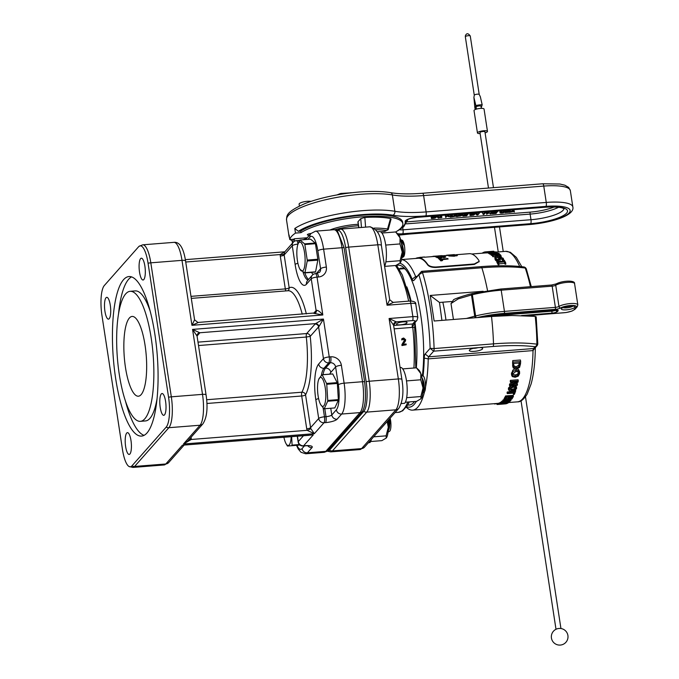 <?xml version="1.0" encoding="UTF-8"?>
<svg xmlns="http://www.w3.org/2000/svg" width="679" height="679" viewBox="0 0 679 679"><rect width="100%" height="100%" fill="white"/><g stroke="black" fill="none" stroke-linecap="round" stroke-linejoin="round"><path stroke-width="1.02" d="M337.395 230.419A24.003 6.603 85.5 0 1 345.619 247.606L366.142 381.734A24.003 6.603 85.5 0 1 363.783 411.381L329.485 450.169A24.003 6.603 85.5 0 1 327.422 451.085M406.161 344.779A78.144 21.507 -94.5 0 0 406.127 343.981L403.114 344.219L405.397 341.104L405.635 339.729L403.691 338.04L402.146 338.558A78.144 21.507 85.5 0 1 402.206 339.517L403.682 338.813L404.803 339.848L402.333 344.1A78.144 21.507 85.5 0 1 402.375 345.076L406.161 344.779L401.951 345.552A76.549 21.066 -94.5 0 0 401.909 344.584L404.395 340.315L403.267 339.279L401.79 339.984A76.549 21.066 -94.5 0 0 401.73 339.025L402.146 338.558M402.206 339.517L401.79 339.984M402.248 339.508L401.841 339.975M402.825 339.093L402.409 339.559M402.333 344.1L401.909 344.584M402.375 345.076L401.951 345.552M414.614 327.448L412.773 327.346A76.549 21.066 85.5 0 1 413.927 368.01M414.852 322.72L412.263 327.405A3.2 0.883 85.5 0 1 412.645 323.976L393.633 325.479M414.631 322.958L412.645 323.976L415.022 321.286A3.2 2.971 41.5 0 0 416.957 320.344L414.631 322.958M396.052 322.304A8.004 1.978 171.3 0 0 396.29 321.871A3.2 3.089 10.7 0 0 393.608 324.375A3.2 3.089 10.7 0 0 393.574 325.097L396.052 322.304A3.2 2.971 41.5 0 0 394.126 323.246L393.616 324.35M415.022 321.286A3.471 0.857 -8.7 0 0 412.552 320.59L396.29 321.871L389.092 318.51L393.599 325.351L393.608 324.375M396.663 323.764A5.33 1.316 -8.7 0 1 402.333 321.956A5.33 1.316 -8.7 0 1 407.052 322.559A5.33 1.316 -8.7 0 1 401.976 324.664A5.33 1.316 -8.7 0 1 396.502 324.172A5.33 1.316 -8.7 0 1 396.663 323.764M393.319 302.452L387.064 305.227L389.695 299.736L393.031 302.376L409.793 301.043A3.2 0.883 85.5 0 1 410.829 303.352A6.671 1.647 -8.7 0 1 415.794 304.192C416.032 302.189 414.029 301.137 409.793 301.043M334.908 229.714A30.937 7.639 -8.7 0 1 358.478 225.751M299.923 444.991L287.446 446.061L299.982 445.034M291.647 436.682L292.08 445.127L299.431 444.55M287.446 446.061A17.06 4.694 85.5 0 1 287.319 445.84L286.097 443.752A14.556 4.006 85.5 0 1 283.924 437.293M292.08 445.127A17.06 4.694 85.5 0 1 291.894 445.619M291.189 436.716A14.556 4.006 85.5 0 1 286.097 443.752M388.176 424.061A9.998 2.75 -94.5 0 0 388.108 422.966A9.998 2.75 -94.5 0 0 387.862 420.742M388.252 429.459L388.617 427.897A8.649 3.718 -94.5 0 0 388.889 422.907A8.649 3.718 -94.5 0 0 388.447 420.072M388.49 428.517L388.396 420.131M388.176 430.8A8.649 3.718 -94.5 0 0 389.636 422.847A8.649 3.718 -94.5 0 0 389.042 419.401M389.432 418.96L390.094 422.813L388.048 432.124M388.04 432.183L389.5 431.318A8.462 2.326 -94.5 0 0 390.111 418.196M304.608 243.871L315.209 243.04L310.575 239.152L299.974 239.993L304.608 243.871A17.06 4.694 85.5 0 1 304.846 244.525L307.222 260.074L317.823 259.234L315.446 243.693L304.846 244.525M315.209 243.04A17.06 4.694 85.5 0 1 315.446 243.693M317.823 259.234A17.06 4.694 85.5 0 1 317.823 260.15L307.231 260.991L304.973 272.661A17.06 4.694 85.5 0 1 304.863 272.797A17.06 4.694 85.5 0 1 304.744 272.924L299.991 269.325A14.556 4.006 85.5 0 1 296.986 256.883A14.556 4.006 85.5 0 1 297.996 244.126A14.556 4.006 85.5 0 1 298.845 242.624A14.556 4.006 85.5 0 1 304.54 252.537A14.556 4.006 85.5 0 1 303.106 270.505A14.556 4.006 85.5 0 1 299.991 269.325M304.973 272.661L315.574 271.821L317.823 260.15M315.574 271.821A17.06 4.694 85.5 0 1 315.345 272.084L304.744 272.924M307.222 260.074A17.06 4.694 85.5 0 1 307.231 260.991M297.996 244.126L299.745 240.256A17.06 4.694 85.5 0 1 299.863 240.12A17.06 4.694 85.5 0 1 299.974 239.993M402.01 256.849L402.231 253.377M402.138 256.289L402.299 255.406A8.649 2.699 -104.1 0 0 402.223 250.916M401.985 257.069A8.649 2.699 -104.1 0 0 402.452 256.755A8.649 2.699 -104.1 0 0 401.849 245.976M401.221 242.097L402.647 246.095C403.98 251.459 404.047 255.134 402.851 257.137L401.934 257.502M402.562 257.383L403.394 256.891A8.462 2.326 -94.5 0 0 404.497 246.205A8.462 2.326 -94.5 0 0 402.078 240.171L401.476 239.933L402.63 240.986L403.997 245.136L400.695 239.865M400.78 239.933L401.476 239.933M403.997 245.136A8.649 2.699 -104.1 0 0 402.019 241.359A8.649 2.699 -104.1 0 0 401.832 241.138M402.63 240.986A8.649 2.699 -104.1 0 0 400.924 240.052L400.907 240.052M318.799 379.205L321.888 374.757A17.06 4.694 85.5 0 1 322.152 374.791L326.565 383.448L337.166 382.617L332.744 373.959L322.152 374.791M321.888 374.757L332.481 373.917A17.06 4.694 85.5 0 1 332.744 373.959M337.166 382.617A17.06 4.694 85.5 0 1 337.344 383.448L326.752 384.289L327.745 400.457A17.06 4.694 85.5 0 1 327.711 400.856A17.06 4.694 85.5 0 1 327.668 401.255L324.248 408.766L334.84 407.935L338.261 400.415L327.668 401.255M327.745 400.457L338.346 399.617L337.344 383.448M338.346 399.617A17.06 4.694 85.5 0 1 338.261 400.415M317.721 384.11A14.556 4.006 85.5 0 1 318.706 379.425A14.556 4.006 85.5 0 1 323.815 381.734A14.556 4.006 85.5 0 1 325.64 399.634A14.556 4.006 85.5 0 1 320.692 404.625A14.556 4.006 85.5 0 1 317.721 384.11M326.565 383.448A17.06 4.694 85.5 0 1 326.752 384.289M324.248 408.766A17.06 4.694 85.5 0 1 323.985 408.733L320.692 404.625M422.915 391.469L423.39 389.186A8.649 3.488 -100.2 0 0 423.467 388.6A8.649 3.488 -100.2 0 0 422.491 380.681M423.297 389.822L422.601 381.496M422.856 392.123A8.649 3.488 -100.2 0 0 424.214 388.464A8.649 3.488 -100.2 0 0 421.965 377.711M421.413 375.462L424.672 388.668L422.771 392.971M422.89 392.912L424.103 392.19A8.462 2.326 -94.5 0 0 425.538 385.57A8.462 2.326 -94.5 0 0 423.857 376.726A8.462 2.326 -94.5 0 0 422.779 375.47A8.462 2.326 -94.5 0 0 422.61 375.428M421.608 375.512L423.204 376.073L421.243 374.867M384.586 266.346A18.333 5.05 -94.5 0 0 385.791 245.611A18.333 5.05 -94.5 0 0 379.739 231.598L377.312 231.794M401.272 403.564L404.659 403.292A18.333 5.05 -94.5 0 0 406.772 382.973A18.333 5.05 -94.5 0 0 400.534 367.449L400.067 367.492M368.442 442.7L369.928 442.581A18.333 5.05 -94.5 0 0 371.438 439.313M399.982 243.931L402.24 252.138A15.006 4.125 85.5 0 0 400.041 237.769L395.662 231.955L398.004 234.128A15.006 4.125 85.5 0 1 400.041 237.769L399.982 243.931L385.714 245.06M395.662 231.955L381.929 233.041M400.271 262.79L400.262 262.798A15.006 4.125 85.5 0 0 400.271 262.79A15.006 4.125 85.5 0 0 402.24 252.138L400.058 260.702L385.893 261.822M400.058 260.702L400.16 262.926L395.815 265.497L384.594 266.389M420.768 379.782L423.034 387.989A15.006 4.125 85.5 0 0 420.836 373.62L416.448 367.814L418.799 369.979A15.006 4.125 85.5 0 1 420.836 373.62L420.768 379.782L406.5 380.911M416.448 367.814L402.723 368.892M420.844 396.553L421.056 398.649A15.006 4.125 85.5 0 1 421.048 398.658A15.006 4.125 85.5 0 0 423.034 387.989L420.844 396.553L406.679 397.673M420.946 398.777L416.6 401.348L405.355 402.24M387.157 421.54L388.295 427.278L386.105 435.842L373.637 436.826M386.105 435.842L386.215 438.065L381.87 440.637L370.615 441.528M387.853 420.742A15.006 4.125 85.5 0 1 388.295 427.278A15.006 4.125 85.5 0 1 386.326 437.93A15.006 4.125 85.5 0 1 386.309 437.947L386.215 438.065M340.391 193.566L339.746 194.449M341.002 194.245L340.866 193.456L351.272 192.802M351.569 192.768L351.026 192.709M395.67 231.972A54.413 13.436 171.3 0 0 402.834 223.637L402.605 222.109A54.413 13.436 171.3 0 0 360.26 215.421A54.413 13.436 171.3 0 0 300.746 231.123L300.975 232.659L295.492 233.092A60.015 14.819 171.3 0 0 289.78 239.56L293.854 239.237M402.834 223.637A54.413 13.436 171.3 0 0 360.498 216.957A54.413 13.436 171.3 0 0 300.975 232.659M358.257 224.308A26.668 6.586 171.3 0 0 329.918 230.028M358.775 227.669L357.909 221.991A3.2 0.789 -8.7 0 1 358.003 221.744L360.761 218.63L364.835 217.458A51.214 12.646 -8.7 0 1 390.51 218.579L391.079 218.994L388.218 229.689L387.556 229.001A1.604 1.231 99.3 0 1 386.546 230.546L384.798 231.42L380.537 231.76M309.488 235.197A3.149 0.781 -8.7 0 1 307.358 234.79A3.149 0.781 -8.7 0 1 307.451 234.552A3.149 0.781 -8.7 0 1 311.024 233.457M390.51 218.579L387.556 229.001A48.387 11.95 171.3 0 0 374.146 228.085M365.599 227.134L364.835 217.458M457.188 216.525L458.758 214.751L462.229 214.606L462.806 215.26L457.188 216.525L456.959 214.988L457.705 214.148M431.42 218.562L431.182 217.025L432.701 216.134L432.829 216.966L435.358 216.601L434.424 216.839L433.177 218.256L433.796 218.375L431.42 218.562L433.609 216.907L432.829 216.966M438.108 215.693L438.524 216.1L438.948 215.625M440.73 215.956L441.647 215.888L441.876 217.416L440.595 217.832L441.876 217.416M449.939 216.245L450.075 217.085L451.425 215.557L448.403 216.762L447.741 215.846L445.628 217.433L445.39 215.905L446.137 215.056M456.135 214.267L456.611 216.567L455.634 216.185L451.467 216.974L455.108 215.039L456.11 214.963L456.611 216.567M452.392 214.827L452.969 214.522M462.849 214.343L463.426 213.69M470.046 215.506L469.809 213.978L471.319 213.087L471.447 213.919L473.823 213.732L473.042 213.792L471.795 215.201L472.414 215.319L470.046 215.506L470.98 215.268L472.228 213.851L471.447 213.919M476.734 212.646L477.15 213.053L477.566 212.578M500.075 211.466L500.126 210.796M501.739 211.296L503.75 210.507M513.927 209.701L514.402 212.001L513.417 211.619L509.258 212.408L512.891 210.473L513.901 210.397L514.402 212.001M510.26 210.218L510.752 209.955M298.387 231.31A56.807 14.03 -8.7 0 1 392.852 215.209A62.145 15.345 171.3 0 0 425.801 215.871L545.95 206.382A32.541 8.038 -8.7 0 1 569.163 212.926A32.541 8.038 -8.7 0 1 530.01 224.409A3.2 0.883 -94.5 0 1 529.79 224.528C552.273 222.542 575.003 215.328 572.838 206.917A35.741 8.827 171.3 0 0 546.264 202.427L426.115 211.916A58.946 14.556 -8.7 0 1 394.864 211.288A60.015 14.819 171.3 0 0 294.788 228.492L298.387 231.31L300.746 231.123M294.788 228.492L295.492 233.092M289.78 239.56L289.076 234.959A60.015 14.819 171.3 0 0 289.025 236.351L289.56 238.125M460.43 214.81L460.608 215.956L458.189 216.253L459.394 214.887L461.542 214.819L461.966 215.319L460.608 215.956M458.656 214.072L458.758 214.751M462.102 213.8L462.806 215.26M431.343 216.847L431.581 218.375M432.124 216.788L432.362 218.315M432.879 216.109L432.99 216.788M435.256 215.922L435.358 216.601M433.847 217.492L433.957 218.188M438.278 218.018L436.92 216.703L434.806 218.29L436.368 216.516L437.531 216.431L438.761 217.636L440.764 216.168L439.194 217.942L438.278 218.018M434.577 216.83L434.806 218.29M436.266 215.837L436.368 216.516M437.429 215.744L437.531 216.431M438.524 216.1L438.761 217.636M439.899 215.549L440 216.236M440.654 215.489L440.764 216.168M440.705 216.236L440.892 217.492M440.399 216.576L440.595 217.832M445.628 217.433L447.198 215.667L448.31 215.574L448.963 216.44L451.323 215.336L452.452 215.251L450.89 217.025L450.075 217.085M447.088 214.98L447.198 215.667M448.208 214.895L448.31 215.574M448.734 214.912L448.963 216.44M451.221 214.657L451.323 215.336M452.35 214.572L452.452 215.251M455.584 215.998L453.691 216.151L455.371 215.243L455.584 215.998M456.008 214.275L456.11 214.963M454.998 214.36L455.108 215.039M451.391 216.457L451.467 216.974M464.478 214.301L468.315 213.995L465.107 214.445L464.682 214.929L467.313 214.92L464.495 215.141L463.91 215.795L466.753 215.769L462.917 216.075L464.478 214.301L464.377 213.622M468.213 213.316L468.315 213.995M467.432 214.258L467.5 214.708M466.846 214.954L466.94 215.557M462.789 215.277L462.917 216.075M469.97 213.792L470.199 215.328M470.751 213.732L470.98 215.268M471.506 213.053L471.608 213.732M473.883 212.867L473.984 213.546M472.474 214.437L472.576 215.141M476.904 214.963L475.538 213.656L473.424 215.243L474.994 213.469L476.157 213.376L477.379 214.581L479.382 213.121L477.821 214.895L476.904 214.963M473.204 213.775L473.424 215.243M474.893 212.79L474.994 213.469M476.047 212.697L476.157 213.376M477.15 213.053L477.379 214.581M478.517 212.502L478.627 213.181M479.281 212.442L479.382 213.121M484.509 212.909L487.564 212.476L485.324 212.85L483.94 214.411L483.125 214.471L484.509 212.909M482.319 212.204L482.455 213.07M482.531 212.188L482.633 212.867M487.463 211.797L487.564 212.476M482.905 213.036L483.125 214.471M490.263 213.91L491.027 213.045L488.201 213.265L486.622 214.199L488.193 212.425L489.007 212.357L488.388 213.053L491.214 212.833L492.648 212.077L491.078 213.843L490.263 213.91L490.136 213.113M486.402 212.765L486.622 214.199M488.082 211.746L488.193 212.425M488.905 211.678L489.007 212.357M491.01 211.517L491.214 212.833M491.723 211.458L491.825 212.137M492.538 211.39L492.648 212.077M493.888 211.975L497.724 211.67L494.516 212.12L494.091 212.603L496.722 212.595L493.905 212.816L493.319 213.478L496.154 213.444L492.317 213.749L493.888 211.975L493.786 211.296M497.622 210.991L497.724 211.67M496.841 211.933L496.909 212.383M496.247 212.629L496.341 213.231M492.148 212.637L492.317 213.749M500.313 213.002L501.178 211.398L501.993 211.339L500.966 212.782L501.976 212.833L505.617 211.05L503.58 212.739L501.798 213.036L500.313 213.002L499.965 210.974M501.077 210.719L501.178 211.398M501.891 210.651L501.993 211.339M504.701 210.431L504.803 211.11M505.516 210.371L505.617 211.05M505.015 212.646L508.656 212.026L506.11 211.449L510.345 210.753L506.984 211.364L509.539 211.916L508.647 212.34L505.015 212.646L504.896 211.873M505.151 211.576L505.269 212.349M505.21 211.517L505.329 212.349M508.63 211.865L508.138 211.814M506.22 211.738L505.94 210.337M510.226 209.998L510.345 210.753M506.984 211.364L507.468 211.144M509.36 210.244L509.539 211.916M513.375 211.441L511.482 211.585L513.163 210.677L513.375 211.441M513.791 209.718L513.901 210.397M512.789 209.794L512.891 210.473M311.041 201.4A6.671 1.647 171.3 0 0 304.464 201.688A6.671 1.647 171.3 0 0 299.303 203.649A6.671 1.647 171.3 0 0 299.108 204.15L299.397 206.026M364.479 447.181L398.777 408.393A4.804 4.464 -138.5 0 1 395.882 409.81L361.584 448.598A25.004 6.883 85.5 0 1 359.887 449.574L364.479 447.181A4.804 4.464 -138.5 0 1 361.584 448.598L332.447 450.898A25.004 6.883 -94.5 0 1 330.749 451.874L327.286 451.179L362.187 411.856C365.54 406.382 366.346 396.324 364.589 381.708L344.083 247.708L337.174 230.308L333.924 229.714A25.004 6.883 85.5 0 1 342.021 247.716A4.804 1.188 -8.7 0 1 344.083 247.708M144.814 418.79A65.209 17.951 -94.5 0 0 152.334 346.502A65.209 17.951 -94.5 0 0 130.122 291.316A65.209 17.951 -94.5 0 0 117.365 357.74A65.209 17.951 -94.5 0 0 140.392 421.336A65.209 17.951 -94.5 0 0 144.814 418.79M129.392 318.001A40.01 11.008 -94.5 0 0 124.783 362.348A40.01 11.008 -94.5 0 0 138.406 396.205A40.01 11.008 -94.5 0 0 146.231 355.457A40.01 11.008 -94.5 0 0 132.108 316.439A40.01 11.008 -94.5 0 0 129.392 318.001M140.392 421.336L145.501 420.929A65.209 17.951 -94.5 0 0 149.923 418.383A65.209 17.951 -94.5 0 0 157.087 398.48M150.195 311.262A65.209 17.951 -94.5 0 0 135.231 290.909L130.122 291.316M131.556 276.896A80.012 22.017 -94.5 0 0 118.545 313.766M125.428 400.983A80.012 22.017 -94.5 0 0 144.067 435.349M146.987 432.973A80.012 22.017 -94.5 0 0 156.204 344.27A80.012 22.017 -94.5 0 0 128.959 276.557A80.012 22.017 -94.5 0 0 113.308 358.062A80.012 22.017 -94.5 0 0 141.555 436.088A80.012 22.017 -94.5 0 0 146.987 432.973M131.921 465.879A24.198 6.663 85.5 0 1 128.976 466.473A24.198 6.663 85.5 0 1 122.449 449.405L101.943 315.404A24.198 6.663 85.5 0 1 104.328 285.519L138.592 246.774A24.198 6.663 85.5 0 1 138.991 246.375A24.198 6.663 85.5 0 1 148.064 263.248L168.57 397.249A24.198 6.663 85.5 0 1 166.185 427.125L131.921 465.879A4.804 4.464 -138.5 0 0 134.595 466.448L168.859 427.702A4.804 4.464 -138.5 0 1 166.185 427.125M130.988 440.51A10.932 3.013 -94.5 0 0 127.448 432.642A10.932 3.013 -94.5 0 0 125.309 443.777A10.932 3.013 -94.5 0 0 129.171 454.438A10.932 3.013 -94.5 0 0 130.988 440.51M165.583 401.382A10.932 3.013 -94.5 0 0 162.043 393.514A10.932 3.013 -94.5 0 0 159.905 404.65A10.932 3.013 -94.5 0 0 163.766 415.319A10.932 3.013 -94.5 0 0 165.583 401.382M144.882 266.083A10.932 3.013 -94.5 0 0 141.342 258.207A10.932 3.013 -94.5 0 0 139.203 269.342A10.932 3.013 -94.5 0 0 143.065 280.011A10.932 3.013 -94.5 0 0 144.882 266.083M110.287 305.211A10.932 3.013 -94.5 0 0 106.747 297.334A10.932 3.013 -94.5 0 0 104.608 308.47A10.932 3.013 -94.5 0 0 108.47 319.138A10.932 3.013 -94.5 0 0 110.287 305.211M309.149 435.298L182.396 445.203L184.043 445.178L168.681 462.569L164.089 464.962L132.906 467.424A25.004 6.883 -94.5 0 0 134.595 466.448L165.786 463.986A4.804 4.464 41.5 0 0 168.681 462.569M287.743 290.765A3.2 3.055 63.9 0 0 289.169 287.777A3.2 0.789 -8.7 0 1 285.324 288.906A3.2 0.883 -94.5 0 0 285.944 290.909M306.348 313.893A56.544 15.558 -94.5 0 0 289.169 287.777L284.153 254.964A4.804 4.464 -138.5 0 1 284.102 254.039A3.2 0.951 2.9 0 1 280.223 254.549A8.004 7.435 41.5 0 0 280.3 256.093L285.324 288.906L190.986 296.358M284.102 254.039L284.739 251.892L293.269 242.25A4.804 4.464 41.5 0 0 292.267 245.79A4.804 1.188 -8.7 0 1 298.013 244.101M185.359 259.658L284.824 251.799L280.223 254.549L185.732 262.018M314.92 313.214A3.2 2.741 56.4 0 0 315.336 313.002A3.2 2.741 56.4 0 0 315.353 312.994A3.2 2.741 56.4 0 0 316.431 310.261A4.804 1.188 171.3 0 0 316.108 310.541L313.647 313.316M314.054 313.392L322.822 314.971C320.25 311.873 318.12 310.303 316.431 310.261M206.891 403.479L301.705 395.993L306.73 428.805A3.2 0.789 171.3 0 0 310.583 427.677L305.558 394.864A3.2 2.818 27.7 0 0 301.909 392.207A3.2 0.883 -94.5 0 0 301.705 395.993A3.2 0.789 171.3 0 0 305.558 394.864A56.544 15.558 -94.5 0 0 310.218 336.377A3.2 2.971 41.5 0 0 306.679 333.55A3.2 0.883 -94.5 0 0 306.305 337.03L310.218 336.377L318.604 326.888A4.804 1.188 -8.7 0 1 318.935 326.616A3.2 2.741 56.4 0 0 315.616 323.611L199.762 332.761A3.2 3.089 10.7 0 0 197.046 335.995L199.533 333.194A8.004 1.978 171.3 0 0 199.762 332.761L192.564 329.4L202.503 394.355A25.004 6.883 85.5 0 1 200.05 425.232L168.859 427.702A25.004 6.883 -94.5 0 0 171.32 396.825L150.814 262.824L181.997 260.354A4.804 1.188 -8.7 0 1 185.571 260.957C183.508 247.911 179.621 241.716 173.909 242.352A25.004 6.883 85.5 0 1 181.997 260.354L191.945 325.317L194.576 319.817L197.912 322.457L315.438 312.9A3.2 2.971 41.5 0 0 316.108 310.541L311.245 278.806A4.804 1.188 -8.7 0 1 317.025 277.108A4.804 1.324 -94.5 0 0 315.472 273.654A4.804 4.804 0 0 0 312.255 275.258L312.255 275.258A4.804 4.464 41.5 0 0 311.245 278.806L306.467 284.212A4.804 4.464 41.5 0 1 307.468 280.673L312.255 275.258M307.935 239.364L309.93 237.107A20.2 5.559 85.5 0 1 317.84 250.865L320.581 268.757A4.804 1.188 -8.7 0 1 326.353 267.068A9.599 8.92 41.5 0 1 318.561 276.99L317.025 277.108L322.822 314.971L191.945 325.317L198.2 322.542M318.935 326.616L323.442 319.062L315.616 323.611A8.004 1.978 171.3 0 0 315.073 324.061L306.679 333.55L197.996 342.14M306.73 428.805A8.004 7.435 41.5 0 0 307.12 430.325A3.2 0.594 160 0 0 310.812 428.585A4.804 4.464 -138.5 0 1 310.583 427.677L318.697 418.493A4.804 4.464 41.5 0 0 324.002 422.728A4.804 1.324 -94.5 0 0 324.469 416.804A4.804 1.188 171.3 0 0 318.697 418.493L315.828 399.795A4.804 1.188 171.3 0 1 318.612 398.59M189.483 439.033A3.2 0.951 -177.1 0 0 191.266 439.474L307.12 430.325L314.318 433.677L310.812 428.585M187.506 441.274L183.44 444.024L191.266 439.474A8.004 7.435 41.5 0 0 191.189 437.93L191.079 437.234M321.396 375.266A24.164 6.654 85.5 0 1 323.985 368.264L328.763 362.858L330.3 362.73A4.804 4.464 -138.5 0 1 335.604 366.966L338.346 384.866A4.804 1.188 -8.7 0 1 344.117 383.168L341.384 365.277A9.599 8.92 41.5 0 0 330.775 356.806L329.239 356.925A4.804 1.188 171.3 0 0 323.459 358.622A4.804 4.464 41.5 0 0 328.763 362.858A4.804 1.324 -94.5 0 0 329.239 356.925L323.442 319.062L192.564 329.4L197.071 336.105L206.077 394.966A4.804 1.188 -8.7 0 0 202.503 394.355L171.32 396.825A4.804 1.188 171.3 0 0 168.57 397.249M298.03 244.041A4.804 1.324 -94.5 0 0 296.485 240.638A4.804 4.804 0 0 0 293.269 242.25M303.267 446.001L303.267 446.001A4.804 1.324 -94.5 0 0 303.589 445.814A4.804 4.464 -138.5 0 1 298.285 441.579A4.804 1.188 171.3 0 0 298.14 441.936A4.804 4.804 0 0 0 303.267 446.001L304.795 445.882A4.804 1.324 -94.5 0 0 305.126 445.687L303.589 445.814L313.274 434.866L182.396 445.203L165.786 463.986A25.004 6.883 85.5 0 1 164.089 464.962M294.601 241.198L294.228 238.787L307.222 237.76M292.403 243.226A60.278 14.887 -8.7 0 1 294.228 238.787M399.846 263.231A72.28 19.895 85.5 0 1 412.178 279.23A6.4 1.765 -94.5 0 0 413.867 280.419L418.867 274.766A93.354 25.692 85.5 0 1 430.13 348.344L425.13 353.997A6.4 1.765 -94.5 0 0 424.248 358.096A72.28 19.895 85.5 0 1 423.11 375.682M416.346 401.374A72.28 19.895 85.5 0 1 406.645 406.738M406.28 407.247L406.492 407.442A75.479 20.769 -94.5 0 0 412.671 410.124A75.479 20.769 -94.5 0 0 424.519 391.766M425.521 387.217A75.479 20.769 -94.5 0 0 428.22 358.868A3.2 0.883 85.5 0 1 428.67 356.823L433.66 351.17A3.2 0.883 -94.5 0 0 434.102 348.556A96.554 26.574 -94.5 0 0 422.457 272.449A3.2 0.883 -94.5 0 0 421.684 271.328A3.2 0.883 -94.5 0 0 421.464 271.456L416.465 277.108A3.2 0.883 85.5 0 1 416.252 277.236A3.2 0.883 85.5 0 1 415.624 276.514A75.479 20.769 -94.5 0 0 401.552 259.624M498.607 258.02L496.128 256.883A75.479 20.769 -94.5 0 0 495.814 256.526L492.954 256.755A75.479 20.769 -94.5 0 0 492.589 256.365L492.402 255.143A76.549 21.066 85.5 0 1 492.767 255.516L495.628 255.296A76.549 21.066 85.5 0 1 495.933 255.635L499.523 256.747L501.017 256.178L500.762 255.27A76.549 21.066 -94.5 0 0 500.067 254.532L492.402 255.143M500.949 256.518L501.212 257.46M490.17 254.294A75.479 20.769 -94.5 0 0 488.625 253.445L488.456 252.342A76.549 21.066 85.5 0 1 490 253.148L490.17 254.294L490.883 254.235M492.479 255.627L491.146 255.168L490.968 253.988C491.044 254.43 492.657 254.574 495.814 254.421C498.785 254.065 499.837 253.708 498.955 253.352L494.125 253.046C491.256 253.309 490.204 253.623 490.968 253.988L491.146 255.168M496.909 261.381L495.415 260.176L495.05 258.733M496.154 257.366A76.549 21.066 -94.5 0 0 496.128 257.324L494.847 257.426L495.212 258.818L496.697 259.981L498.598 260.303L499.931 259.183L499.719 258.232L500.525 257.587L502.341 258.368L502.35 259.751A76.549 21.066 85.5 0 1 502.384 259.802L503.597 259.701L503.198 258.266L500.024 257.044L498.819 257.409L498.819 258.971L498.013 259.633L496.069 258.707L496.154 257.366L496.196 258.886M503.699 261.126L502.596 261.211A75.479 20.769 -94.5 0 0 502.57 261.16L502.35 259.751M502.553 259.734L500.729 258.92L499.922 259.573M500.134 260.532L499.761 261.457M488.541 252.877L486.011 252.911A75.479 20.769 -94.5 0 0 485.646 252.928L471.752 254.022M498.174 264.742A75.479 20.769 -94.5 0 0 496.935 262.417L496.714 260.982A76.549 21.066 85.5 0 1 497.945 263.206L498.174 264.742L498.963 264.683L498.726 263.146A76.549 21.066 -94.5 0 0 498.31 262.374L504.421 261.89L504.65 263.393L498.836 263.851M504.421 261.89A76.549 21.066 85.5 0 1 504.828 262.663L505.609 262.603L505.847 264.139L505.066 264.199A75.479 20.769 -94.5 0 0 504.65 263.393M536.087 317.042L535.222 316.38L511.941 315.497L491.511 316.473L434.127 321.006L430.214 295.458L483.159 291.274M422.779 375.47L422.414 375.326A70.149 19.309 -94.5 0 0 420.836 315.693A70.149 19.309 -94.5 0 0 403.878 267.687A70.149 19.309 -94.5 0 0 396.723 265.497M407.748 404.973A70.149 19.309 -94.5 0 0 414.462 401.688A70.149 19.309 -94.5 0 0 414.597 401.51M479.459 347.546A6.748 1.664 -8.7 0 1 482.667 348.463A6.748 1.664 -8.7 0 1 476.251 351.136A6.748 1.664 -8.7 0 1 469.325 350.508A6.748 1.664 -8.7 0 1 469.529 349.999A6.748 1.664 -8.7 0 1 475.699 347.843L493.073 346.477C509.479 345.204 523.475 345.297 535.06 346.748A3.2 2.971 -138.5 0 0 536.987 345.798L535.188 347.835L533.473 348.539A3.2 0.883 -94.5 0 0 533.032 350.585L535.341 347.665M412.671 410.124L497.537 403.419A75.479 20.769 -94.5 0 0 497.699 403.402L498.038 403.377A75.479 20.769 -94.5 0 0 499.404 402.953L499.736 402.927M499.88 403.844L500.788 403.776A76.549 21.066 -94.5 0 0 501.823 403.156L504.667 402.927A76.549 21.066 85.5 0 1 503.708 403.513L504.607 403.445A76.549 21.066 -94.5 0 0 505.575 402.859L507.68 402.689A76.549 21.066 85.5 0 1 506.644 403.309L507.544 403.241A76.549 21.066 -94.5 0 0 508.86 402.418L501.195 403.029A76.549 21.066 85.5 0 1 499.88 403.844L499.719 402.817A75.479 20.769 -94.5 0 0 501.034 402.002L501.705 401.951M503.759 401.781L507.247 401.51M501.789 402.511L501.781 401.255L503.428 400.517M501.645 401.569L501.968 402.783L503.19 402.689A76.549 21.066 -94.5 0 0 503.207 402.672L502.816 402.214L504.013 401.713L506.517 401.331L509.004 401.722L507.4 402.341A76.549 21.066 85.5 0 1 507.374 402.358L509.878 401.654L509.462 401.077L506.789 401.026L503.589 401.544L501.806 402.588M507.238 401.314L507.4 402.341L507.221 401.331A75.479 20.769 -94.5 0 0 507.238 401.314L508.113 401.068M508.427 388.048L509.148 390.663L511.907 391.002L515.055 390.196L516.592 388.507L516.032 386.886L513.248 386.461L510.124 387.353L508.529 389.839L508.427 388.048L510.752 385.842M515.208 385.494L516.422 387.412M503.063 401.213L507.553 400.143L510.727 400.61A76.549 21.066 -94.5 0 0 511.007 400.271L508.469 399.889L511.915 399.006A76.549 21.066 -94.5 0 0 512.204 398.565L507.799 399.736L504.548 399.142A76.549 21.066 85.5 0 1 504.285 399.558L506.874 399.99L503.351 400.848A76.549 21.066 85.5 0 1 503.063 401.213L502.901 400.194A75.479 20.769 -94.5 0 0 503.198 399.829L504.31 399.566M504.285 399.558L504.124 398.531A75.479 20.769 -94.5 0 0 504.395 398.115L504.514 398.14M505.863 398.395L508.444 398.505M509.547 398.217L511.295 397.741M509.623 385.935L517.288 385.332A76.549 21.066 -94.5 0 0 517.466 384.611L511.389 385.086L518.009 382.15A76.549 21.066 -94.5 0 0 518.264 380.936L510.591 381.539A76.549 21.066 85.5 0 1 510.43 382.345L517.042 381.827L509.827 385.069A76.549 21.066 85.5 0 1 509.623 385.935L509.445 384.806A75.479 20.769 -94.5 0 0 509.657 383.932L513.799 382.082M510.43 382.345L510.252 381.182A75.479 20.769 -94.5 0 0 510.413 380.367L518.077 379.756L518.264 380.936M514.606 383.686L517.288 383.474L517.466 384.611M508.461 398.598L509.369 398.522A76.549 21.066 -94.5 0 0 510.192 397.054L512.297 396.884A76.549 21.066 85.5 0 1 511.406 398.463L512.314 398.386A76.549 21.066 -94.5 0 0 513.443 396.358L505.77 396.96A76.549 21.066 85.5 0 1 504.641 398.989L505.549 398.921A76.549 21.066 -94.5 0 0 506.441 397.351L509.292 397.122A76.549 21.066 85.5 0 1 508.461 398.598L508.299 397.571A75.479 20.769 -94.5 0 0 508.529 397.181M504.641 398.989L504.489 397.962A75.479 20.769 -94.5 0 0 505.609 395.925L513.282 395.322L513.443 396.358M511.406 398.463L511.245 397.427A75.479 20.769 -94.5 0 0 511.533 396.943M512.772 366.023L512.603 363.036A75.479 20.769 -94.5 0 0 512.755 360.608L520.428 360.006L520.657 361.534L512.993 362.136A76.549 21.066 85.5 0 1 512.823 364.504L513.146 367.857L516.176 369.452L519.588 367.364L520.496 363.876A76.549 21.066 -94.5 0 0 520.657 361.534M513.451 394.448L514.359 394.372A76.549 21.066 -94.5 0 0 515.675 390.909L514.767 390.977A76.549 21.066 85.5 0 1 514.224 392.496L507.468 393.031A76.549 21.066 85.5 0 1 507.247 393.608L514.011 393.073A76.549 21.066 85.5 0 1 513.451 394.448L513.29 393.396A75.479 20.769 -94.5 0 0 513.409 393.116M507.247 393.608L507.086 392.547A75.479 20.769 -94.5 0 0 507.306 391.97L514.062 391.435A75.479 20.769 -94.5 0 0 514.402 390.484M511.457 374.087L512.823 370.148L514.453 369.172M517.712 369.062L519.452 371.235M421.464 271.456L418.867 274.766L422.457 272.449L481.861 267.755C498.819 266.448 513.282 266.541 525.249 268.035A3.2 2.105 -19 0 1 526.352 269.062A3.2 3.2 0 0 0 523.738 266.923A3.2 2.351 -82.7 0 0 523.738 266.923A3.2 2.351 -82.7 0 0 523.679 266.923M536.987 345.798A3.2 3.2 0 0 0 537.785 343.642A3.2 0.713 179.3 0 1 536.894 344.151C524.926 342.649 510.464 342.547 493.506 343.863L434.102 348.556L430.13 348.344L433.66 351.17L475.699 347.843M430.214 295.458L439.474 302.461L441.919 320.386M451.535 301.51L439.474 302.461M399.108 268.901A66.949 18.426 85.5 0 1 401.459 268.137A66.949 18.426 85.5 0 1 405.422 269.317M501.161 257.103L500.762 255.27M499.965 256.025L499.854 255.312L500.058 255.915L499.099 256.255L496.748 255.499A76.549 21.066 -94.5 0 0 496.493 255.228L499.549 254.981A76.549 21.066 85.5 0 1 499.854 255.312L500.058 255.915M492.767 255.516L492.954 256.755M499.549 254.981L499.727 256.144M495.628 255.296L495.814 256.526M490 253.148L490.892 253.072A76.549 21.066 -94.5 0 0 489.652 252.401L495.619 252.63L496.977 252.036L494.787 251.867A76.549 21.066 85.5 0 1 494.804 251.875L496.06 252.087L495.22 252.427L488.456 252.342M495.466 251.943L495.534 252.393M494.804 251.875L494.889 252.444M490.892 253.072L490.959 253.564M492.3 252.571L492.402 253.216M497.317 253.326L496.977 252.036L505.583 251.349A75.479 20.769 85.5 0 1 519.673 266.474M494.787 251.867L494.872 252.444M482.158 253.208A76.549 21.066 85.5 0 1 483.304 252.503L483.635 252.478M483.304 252.503L483.397 253.106M491.817 253.921L498.106 253.42L493.013 254.184L491.817 253.921L492.258 253.547L492.343 254.116M499.286 254.761L498.955 253.352M483.728 253.08L483.618 252.359A76.549 21.066 85.5 0 1 484.993 251.934L485.324 251.909A76.549 21.066 85.5 0 1 485.561 251.867A76.549 21.066 85.5 0 1 485.841 251.85L493.506 251.247A76.549 21.066 -94.5 0 0 493.234 251.255L485.561 251.867M484.993 251.934L485.154 252.97M494.847 257.426L495.042 259.353M496.069 258.707L495.865 258.224M498.819 257.409L498.802 259.251M499.931 259.183L500.134 260.566L499.922 259.166M502.502 259.437L502.562 258.928M502.384 259.802L502.596 261.211M503.81 260.609L503.597 259.217L503.708 260.422M493.896 252.401L493.506 251.247M492.648 251.391L486.741 251.782A76.549 21.066 -94.5 0 0 486.504 251.79L492.411 251.323A76.549 21.066 85.5 0 1 492.64 251.315L492.793 251.366M485.324 251.892L485.485 252.944M487.276 251.833L487.446 252.911M505.609 262.603A76.549 21.066 -94.5 0 0 504.378 260.371L503.597 260.43A76.549 21.066 85.5 0 1 503.996 261.126L497.894 261.61A76.549 21.066 -94.5 0 0 497.495 260.914L496.714 260.982M503.597 260.43L503.708 261.152M497.945 263.206L498.726 263.146M504.828 262.663L505.066 264.199M518.934 371.014L516.099 370.216L513.027 371.472L511.643 375.283L512.331 376.607L515.14 377.261L518.238 376.141L519.639 373.569L518.731 369.69M512.526 374.825L512.526 374.137L515.955 371.405L518.196 371.905L518.756 373.645L517.712 375.428L515.302 376.234C512.917 376.047 511.991 375.351 512.526 374.137L515.115 374.986L517.525 374.18L518.561 372.338L518.756 373.645L518.756 372.915M507.468 393.031L507.306 391.97M515.675 390.909L515.522 389.907M514.767 390.977L514.674 390.383M514.224 392.496L514.062 391.435M512.993 362.136L512.755 360.608M518.934 366.609L516.312 368.205L513.986 367.11L513.706 364.47A76.549 21.066 -94.5 0 0 513.782 363.452L519.681 362.985A76.549 21.066 85.5 0 1 519.605 364.003L518.934 366.609L518.714 365.192L519.384 362.544M513.986 367.11L513.774 365.701L516.099 366.821L518.714 365.192M505.77 396.96L505.609 395.925M509.827 385.069L509.657 383.932M510.591 381.539L510.413 380.367M511.007 400.271L510.854 399.286M507.799 399.736L507.637 398.717M504.548 399.142L504.395 398.115M503.351 400.848L503.198 399.829M509.479 389.075L513.044 387.225L515.242 387.48L515.701 388.583L514.572 389.763L512.127 390.34L509.479 389.075L509.437 389.517M515.242 387.48L515.701 388.583L515.573 387.734M516.592 388.507L516.481 386.699M516.032 386.886L515.862 385.774M509.547 388.889L511.958 389.262L514.402 388.677L515.539 387.488M509.878 401.654L509.369 400.415M503.207 402.672L503.105 402.027M497.062 403.513L494.728 404.005A76.549 21.066 85.5 0 1 494.04 403.699M503.708 403.513L503.623 403.012M501.195 403.029L501.034 402.002M506.644 403.309L506.559 402.783M499.566 403.997A76.549 21.066 85.5 0 1 498.191 404.412L499.099 404.336A76.549 21.066 -94.5 0 0 500.185 404.039L503.029 403.81A76.549 21.066 85.5 0 1 502.019 404.098L502.927 404.03A76.549 21.066 -94.5 0 0 503.937 403.742L506.042 403.572A76.549 21.066 85.5 0 1 504.955 403.878L505.863 403.801A76.549 21.066 -94.5 0 0 507.238 403.385L499.566 403.997L499.404 402.953M498.191 404.412L498.03 403.36M497.622 404.489L505.286 403.878A76.549 21.066 -94.5 0 0 505.532 403.852L497.86 404.463A76.549 21.066 85.5 0 1 497.622 404.489A76.549 21.066 85.5 0 1 497.342 404.497L497.138 404.421M498.445 404.421L504.353 403.954M497.86 404.463L497.699 403.402M473.322 348.327A4.507 1.112 171.3 0 0 474.519 348.285A4.507 1.112 171.3 0 0 478.245 347.572M415.701 258.453A76.014 20.922 85.5 0 1 418.12 257.731A76.014 20.922 85.5 0 1 427.745 264.487L427.711 264.954C429.221 266.686 431.971 267.518 435.96 267.467L474.307 264.437L479.094 261.61M435.96 267.467L435.994 267C432.005 267.059 429.255 266.219 427.745 264.487M435.994 267L474.341 263.97L474.307 264.437M455.923 254.744L469.248 253.691A76.014 20.922 -94.5 0 1 478.873 260.447L479.136 261.373L474.341 263.97M421.617 257.248L424.468 256.968L421.192 257.553A76.014 20.922 -94.5 0 0 420.513 257.545L420.369 257.553A76.014 20.922 -94.5 0 0 420.326 257.553A76.014 20.922 -94.5 0 0 420.208 257.562L420.191 257.299M424.468 256.968L421.625 257.46M442.547 260.549L440.892 260.923A76.014 20.922 -94.5 0 0 440.391 260.354L442.037 259.972L442.547 260.549L440.9 260.677L440.399 260.099M448.148 259.005L439.967 259.904A76.014 20.922 -94.5 0 0 439.466 259.403L447.648 258.504L448.148 259.005L439.967 259.65L439.466 259.149M440.679 258.623L439.041 259.013A76.014 20.922 -94.5 0 0 438.541 258.589L440.679 258.623L438.541 258.326M440.679 257.502L440.467 256.866L441.987 256.433L445.475 256.704L443.82 257.562L443.353 257.231L444.117 256.798L442.64 256.645L442.046 256.874L442.029 257.876L440.62 258.139L436.716 257.434L438.626 256.67L439.109 256.908L438.32 257.316L439.89 257.553L440.467 257.044M439.109 256.908L438.328 257.579M445.483 256.968L443.82 257.825A76.014 20.922 -94.5 0 0 443.353 257.494L443.353 257.231M444.236 256.934L442.046 257.137M437.149 256.9L435.893 256.993A76.014 20.922 -94.5 0 0 435.4 256.823L437.522 256.603L435.383 256.56M457.417 255.321L454.259 256.221L448.836 255.983L449.235 255.601M449.328 255.321L447.062 255.499A76.014 20.922 -94.5 0 0 446.57 255.491L453.326 254.684M442.555 255.941L437.352 256.365A76.014 20.922 -94.5 0 0 436.665 256.306L433.745 256.535A76.014 20.922 -94.5 0 0 433.261 256.535L441.426 255.618L442.691 255.991M427.711 264.954A75.479 20.769 -94.5 0 0 418.162 258.258L401.569 259.573M442.199 257.214L440.62 257.884L436.928 257.655M442.649 256.908L442.046 256.874M445.475 256.704L445.721 257.239M439.89 257.553L440.679 257.341M433.253 256.382L430.961 256.747M450.304 255.618L455.906 255.16L450.177 255.525M455.923 255.423L450.313 255.881M457.001 255.813L448.827 255.72L455.176 254.863L457.408 255.058L456.992 255.55L457.408 255.058M448.836 255.983L449.226 255.338M454.022 254.633L446.553 255.228M440.255 255.915L438.626 255.975A76.277 20.99 -94.5 0 0 438.057 255.924L440.501 255.728A76.277 20.99 85.5 0 1 441.061 255.779L440.255 255.915L441.061 255.822M442.538 255.677L433.244 256.272M418.731 257.604L419.393 257.477M422.372 257.129L420.369 257.553M420.802 257.282L419.41 257.63M481.241 107.664L482.175 104.795L480.316 96.639L479.204 94.449A2.504 0.62 -8.7 0 1 479.221 94.5M474.918 108.462L473.908 97.411L475.869 105.568L474.918 108.462A6.4 1.579 171.3 0 0 476.302 108.445M474.281 95.255A2.504 0.62 -8.7 0 1 474.281 95.204A2.504 0.62 -8.7 0 1 476.709 94.254A2.504 0.62 -8.7 0 1 479.204 94.449L470.267 35.995A2.504 0.62 -8.7 0 0 467.856 35.741A2.504 0.62 -8.7 0 0 465.336 36.666A2.504 0.62 -8.7 0 0 465.327 36.751L465.421 35.631C466.6 33.008 468.221 33.127 470.267 35.995M474.281 95.204A2.504 0.62 -8.7 0 1 474.29 95.179L473.908 97.411M482.175 104.795A6.4 1.579 171.3 0 0 475.869 105.568M481.343 108.368L481.021 106.247A2.504 0.62 171.3 0 0 478.61 105.992A2.504 0.62 171.3 0 0 476.081 106.926A2.504 0.62 171.3 0 0 476.081 107.01L476.403 109.124M485.095 132.872A5.067 1.248 171.3 0 0 487.471 131.412L484.051 109.056A5.067 1.248 171.3 0 0 478.848 108.581A5.067 1.248 171.3 0 0 474.027 110.592L477.447 132.94A5.067 1.248 171.3 0 0 480.155 133.627M487.471 131.412A5.067 1.248 171.3 0 0 482.268 130.937A5.067 1.248 171.3 0 0 477.447 132.94M493.48 187.659L484.933 131.802A2.504 0.62 171.3 0 0 482.523 131.548A2.504 0.62 171.3 0 0 479.994 132.473A2.504 0.62 171.3 0 0 479.985 132.558L488.481 188.058M556.984 628.873A2.504 0.62 -8.7 0 1 559.878 628.423A8.335 8.335 0 0 1 567.593 639.355A8.335 8.335 0 0 1 553.809 642.682A8.335 8.335 0 0 1 556.984 628.873M329.485 450.169A4.804 4.464 -138.5 0 0 332.447 450.898L366.736 412.119A25.004 6.883 -94.5 0 0 369.198 381.242A4.804 1.188 171.3 0 0 366.142 381.734M398.777 408.393C402.893 401.433 403.937 391.817 401.909 379.536A4.804 1.188 171.3 0 0 398.335 378.933L369.198 381.242L348.675 247.105A4.804 1.188 171.3 0 0 345.619 247.606M412.552 320.59A3.2 0.883 -94.5 0 0 412.866 316.635L389.092 318.51L398.335 378.933A25.004 6.883 85.5 0 1 395.882 409.81L366.736 412.119A4.804 4.464 -138.5 0 1 363.783 411.381M403.682 338.813L403.267 339.279M404.446 339.025L404.039 339.492M404.803 339.848L404.395 340.315M403.733 342.352L403.309 342.819M445.967 320.072A63.716 17.535 -94.5 0 0 445.305 315.412A63.716 17.535 -94.5 0 0 442.818 302.197M411.075 301.001A66.203 18.223 -94.5 0 0 406.806 286.852M416.329 367.823A66.203 18.223 -94.5 0 0 414.996 322.55M407.824 402.044A76.549 21.066 85.5 0 1 398.437 412.323L402.664 410.82L407.782 404.913L409.259 401.934M395.382 265.531A76.549 21.066 85.5 0 1 408.656 301.137M394.151 328.84L412.263 327.405M389.695 299.736L381.386 245.408A4.804 1.188 171.3 0 0 377.813 244.805L387.064 305.227L410.829 303.352L412.866 316.635A6.671 1.647 171.3 0 1 417.823 317.475L415.794 304.192M369.724 226.803A25.004 6.883 85.5 0 1 377.813 244.805L348.675 247.105A25.004 6.883 -94.5 0 0 340.578 229.112L369.724 226.803C376.972 228.84 380.86 235.036 381.386 245.408M375.86 229.68A46.834 11.568 -8.7 0 1 386.546 230.546M406.398 223.866L530.121 214.097A1.604 0.441 85.5 0 1 530.274 212.12L407.502 221.821M563.884 208.682A26.668 6.586 -8.7 0 1 530.978 219.716L403.046 229.825A3.2 0.883 85.5 0 1 402.732 233.771L530.664 223.671A3.2 0.883 -94.5 0 0 530.978 219.716L530.121 214.097A26.668 6.586 171.3 0 0 558.52 207.29M554.208 206.985A25.072 6.187 -8.7 0 1 530.274 212.12M399.515 229.748A6.671 1.647 -8.7 0 0 403.046 229.825L402.706 227.592M397.656 230.792L397.919 230.673A3.2 2.572 -118.9 0 1 397.461 230.86M397.512 233.669A9.871 2.436 171.3 0 0 402.732 233.771M407.663 219.623A3.2 3.098 167.7 0 1 405.202 221.49A57.078 14.098 -8.7 0 1 399.625 229.256M407.68 219.359L407.358 219.818C408.087 219.028 411.347 218.205 417.144 217.348A3.2 0.883 -94.5 0 0 417.364 217.221A9.871 2.436 171.3 0 0 405.202 221.49M417.144 217.348L545.076 207.239A3.2 0.883 -94.5 0 0 545.296 207.12L417.364 217.221M530.664 223.671A29.876 7.376 171.3 0 0 566.609 213.13A29.876 7.376 171.3 0 0 545.296 207.12M293.141 240.256A56.807 14.03 -8.7 0 1 292.742 239.322M530.01 224.409L409.861 233.899A62.145 15.345 171.3 0 0 398.751 235.044M529.79 224.528L409.649 234.026A3.2 0.883 -94.5 0 0 409.861 233.899M392.852 215.209A3.2 2.504 99.9 0 0 394.864 211.288L392.36 194.941A3.2 2.504 -80.1 0 0 390.433 192.641C366.601 188.703 326.65 194.839 304.837 203.649C284.908 212.434 287.013 215.99 286.53 219.996A60.015 14.819 -8.7 0 1 325.266 199.821A60.015 14.819 -8.7 0 1 392.36 194.941A58.946 14.556 171.3 0 0 423.611 195.569L543.76 186.08L546.264 202.427A3.2 0.883 85.5 0 1 545.95 206.382M542.725 183.771L559.92 184.017L564.911 185.214L568.679 187.429L570.335 190.57A35.741 8.827 -8.7 0 0 543.76 186.08A3.2 0.883 85.5 0 0 542.725 183.771L422.576 193.26A3.2 0.883 85.5 0 1 423.611 195.569L426.115 211.916A3.2 0.883 85.5 0 1 425.801 215.871M458.724 215.65L458.809 216.202M460.048 213.961L460.158 214.64M501.781 211.576L501.976 212.833M503.012 211.067L503.249 212.595M503.589 210.694L503.818 212.221M506.933 211.814L507.026 212.425M508.52 210.134L508.622 210.779M508.622 210.974L508.715 211.568M358.911 227.66L358.003 221.744M360.761 218.63L361.449 227.457M326.353 267.068L323.62 249.168L342.021 247.716L362.527 381.717A25.004 6.883 85.5 0 1 360.065 412.594L325.801 451.348A4.804 4.464 41.5 0 0 327.923 450.61M304.447 445.908L302.096 448.564A4.804 4.464 41.5 0 0 307.4 452.8L325.801 451.348A25.004 6.883 85.5 0 1 324.112 452.324L327.27 451.196M187.48 441.299L202.936 423.815A4.804 4.464 41.5 0 1 200.05 425.232L183.44 444.024L314.318 433.677L324.002 422.728L325.53 422.61A9.599 2.368 171.3 0 0 337.09 419.223L341.664 414.046L360.065 412.594A4.804 4.464 41.5 0 0 362.187 411.856M338.346 384.866A20.2 5.559 85.5 0 1 336.36 409.81A4.804 4.464 41.5 0 0 341.664 414.046A25.004 6.883 -94.5 0 0 344.117 383.168L362.527 381.717A4.804 1.188 -8.7 0 1 364.589 381.708M138.991 246.375L142.726 244.822A25.004 6.883 -94.5 0 1 150.814 262.824A4.804 1.188 171.3 0 0 148.064 263.248M296.536 445.348L298.157 448.87L300.984 452.282L305.703 453.776A25.004 6.883 -94.5 0 0 307.4 452.8L311.975 447.622A9.599 2.368 171.3 0 0 305.126 445.687M297.903 263.282A4.804 1.188 171.3 0 0 295.127 264.487L292.267 245.79L284.153 254.964A3.2 0.789 -8.7 0 1 280.3 256.093M191.3 298.387L288.006 290.748A53.344 14.683 85.5 0 1 302.248 314.216M329.799 374.129A19.36 5.33 85.5 0 1 330.826 372.372A4.804 4.464 41.5 0 0 325.521 368.137L323.985 368.264A4.804 4.464 -138.5 0 1 318.68 364.029L323.459 358.622L318.604 326.888A3.2 2.971 41.5 0 0 315.073 324.061M198.514 345.543L306.305 337.03A53.344 14.683 85.5 0 1 301.909 392.207L206.654 399.736M190.434 437.963A3.2 0.789 171.3 0 0 191.189 437.93M199.533 333.194A3.2 2.971 41.5 0 0 197.597 334.136L197.088 335.231M299.006 241.699A4.804 1.324 -94.5 0 0 298.022 240.519L299.702 240.341M309.93 237.107A4.804 4.464 -138.5 0 1 310.931 233.559L306.356 238.736A4.804 4.464 41.5 0 0 305.805 239.534M316.304 273.586L320.581 268.757A4.804 4.464 -138.5 0 1 319.571 272.304L315.472 273.654M318.561 276.99A4.804 1.324 -94.5 0 0 317.008 273.535M295.127 264.487A28.968 7.97 -94.5 0 0 306.467 284.212M307.977 280.104A24.164 6.654 85.5 0 1 303.021 272.16M317.84 250.865A4.804 1.188 -8.7 0 1 323.62 249.168A25.004 6.883 -94.5 0 0 315.523 231.166L310.931 233.559M313.163 274.46A19.36 5.33 85.5 0 1 311.534 272.381M304.846 272.916A24.164 6.654 -94.5 0 0 308.555 279.451M323.017 374.664A24.164 6.654 -94.5 0 1 325.521 368.137L330.3 362.73A4.804 1.324 -94.5 0 0 330.775 356.806M341.384 365.277A4.804 1.188 171.3 0 0 335.604 366.966L330.826 372.372M336.36 409.81L331.785 414.988A4.804 1.188 -8.7 0 1 326.005 416.685L324.469 416.804L323.102 407.841M325.53 422.61A4.804 1.324 -94.5 0 0 326.005 416.685L324.783 408.724M330.749 408.257L331.785 414.988A4.804 4.464 41.5 0 0 337.09 419.223M318.68 364.029A28.968 7.97 -94.5 0 0 315.828 399.795M303.437 435.748L298.285 441.579L297.47 436.224M311.975 447.622A4.804 4.464 -138.5 0 1 307.791 445.823M302.096 448.564A20.2 5.559 85.5 0 1 296.952 445.314M535.349 347.419C535.179 361.941 533.779 374.078 531.156 383.83L527.193 394.1C523.755 399.481 520.513 402.061 517.474 401.849A75.479 20.769 85.5 0 0 533.032 350.585L428.22 358.868L424.248 358.096M535.222 316.38A83.636 23.018 85.5 0 1 536.894 344.151A3.2 2.351 -82.7 0 1 535.06 346.748L533.473 348.539L428.67 356.823L425.13 353.997M416.465 277.108L413.867 280.419M417.093 276.404L415.624 276.514L412.178 279.23M487.53 290.561A96.554 26.574 85.5 0 0 481.861 267.755A3.2 0.883 -94.5 0 0 481.088 266.635C497.648 265.353 511.864 265.447 523.738 266.932A3.2 2.351 -82.7 0 1 525.249 268.035A83.636 23.018 85.5 0 1 530.426 286.682M491.511 316.473A96.554 26.574 85.5 0 1 493.506 343.863A3.2 0.883 85.5 0 1 493.073 346.477M531.309 315.379A75.479 20.769 85.5 0 1 531.385 316.041M495.933 255.635L496.128 256.883M497.571 256.569L497.766 257.85M495.814 254.421L495.882 254.863M494.473 253.292L494.609 254.141M496.901 253.182L497.02 253.929M495.212 258.818L495.415 260.176M496.697 259.981L496.841 260.965M498.598 260.303L498.785 261.542M500.525 257.587L500.729 258.92M490.976 251.654L491.078 252.325M485.841 251.85L486.011 252.911M511.643 374.205L511.448 372.924M513.027 371.472L512.823 370.148M516.099 370.216L515.981 369.461M517.712 375.428L517.525 374.18M515.302 376.234L515.115 374.986M512.823 364.504L512.603 363.036M519.605 364.003L519.452 363.002M516.312 368.205L516.099 366.821M510.124 387.353L509.946 386.241M513.248 386.461L513.12 385.655M514.572 389.763L514.402 388.677M512.127 390.34L511.958 389.262M508.265 402.095L508.138 401.289M506.789 401.026L506.687 400.355M503.589 401.544L503.521 401.111M497.342 404.497L497.181 403.453M572.932 306.085A5.33 1.316 -8.7 0 1 568.136 307.672A5.33 1.316 -8.7 0 1 563.086 307.587M574.816 307.375A6.934 1.714 171.3 0 0 566.32 306.501A6.934 1.714 171.3 0 0 563.375 309.828A6.934 1.714 171.3 0 0 574.816 307.375M477.031 317.619A46.673 11.526 -8.7 0 1 504.285 313.367L555.244 309.335A4.804 1.188 171.3 0 0 560.599 307.977A8.538 2.105 -8.7 0 1 571.107 305.491A8.538 2.105 -8.7 0 1 576.225 307.264L574.027 309.751A8.538 2.105 -8.7 0 1 563.757 312.764L526.259 315.727M521.506 315.548L551.755 313.155A4.804 1.188 171.3 0 0 557.527 311.466L558.028 310.906A4.804 1.188 171.3 0 0 554.599 309.938L507.391 313.664A44.279 10.932 171.3 0 0 484.56 317.017M551.526 285.07A1.604 0.441 85.5 0 1 551.637 285.002L556.288 283.873A1.604 1.341 58.5 0 0 555.728 285.248A10.134 2.504 -8.7 0 1 566.821 282.388A10.134 2.504 -8.7 0 1 574.578 283.644L577.829 304.846A10.134 2.504 171.3 0 0 570.071 303.589A10.134 2.504 171.3 0 0 558.97 306.45A3.2 0.789 -8.7 0 1 555.397 307.358L504.438 311.389A48.277 11.925 171.3 0 0 475.606 315.939L472.355 294.737A48.277 11.925 -8.7 0 1 501.195 290.179L552.154 286.156A3.2 0.789 171.3 0 0 555.728 285.248L558.97 306.45A1.604 1.341 -121.5 0 0 560.599 307.977M500.567 289.093A1.604 0.441 85.5 0 1 500.678 289.033L551.637 285.002A1.604 0.441 85.5 0 1 552.154 286.156L555.397 307.358A1.604 0.441 -94.5 0 1 555.244 309.335M472.686 293.498A1.604 0.501 76.5 0 0 472.55 293.472L500.678 289.033A1.604 0.441 85.5 0 1 501.195 290.179L504.438 311.389A1.604 0.441 -94.5 0 1 504.285 313.367M472.015 293.668A1.604 0.704 74.1 0 0 471.82 293.659L472.55 293.472A1.604 0.501 76.5 0 0 472.355 294.737L471.481 294.966L474.723 316.168L466.465 318.451M451.009 303.606L453.564 299.779C453.92 299.091 464.122 295.467 471.82 293.668A1.604 0.704 74.1 0 0 471.481 294.966L458.232 298.879L451 303.538L453.436 319.478M476.285 317.679A1.604 0.501 -103.5 0 1 475.606 315.939L474.723 316.168A1.604 0.704 -105.9 0 0 475.427 317.747M576.225 307.264A1.604 1.485 41.5 0 0 577.184 306.798L577.829 304.846M574.027 309.751A1.604 1.485 41.5 0 0 574.994 309.276L577.184 306.798M501.823 315.811A1.604 0.441 -94.5 0 0 501.756 315.141A11.738 2.894 171.3 0 0 494.864 316.227M551.755 313.155A1.604 0.441 -94.5 0 0 551.908 311.186L501.756 315.141L501.628 314.275M557.527 311.466A1.604 1.485 -138.5 0 1 555.761 310.057A3.2 0.789 -8.7 0 1 551.908 311.186L551.764 310.218M558.028 310.906A1.604 1.485 -138.5 0 1 556.424 310.006M484.959 316.991L507.289 313.732A1.604 0.441 -94.5 0 0 507.391 313.664M399.21 269.071L404.251 268.672M415.107 322.228L414.708 327.371L415.794 367.865M396.485 265.2L402.358 275.046L410.532 301.009M395.068 412.586L398.437 412.323M416.957 320.344L417.823 317.475M401.909 379.536L393.599 325.216M337.259 230.351L340.578 229.112M330.749 451.874L359.887 449.574M402.019 241.359L401.603 240.833M318.706 379.425L318.867 379.001M340.332 193.591L340.866 193.456M350.797 192.675L351.612 192.76M336.971 194.932L340.366 193.574M380.63 231.802L384.687 231.48L388.218 229.689M397.919 230.673L403.623 226.845L408.003 219.444M545.076 207.239C563.324 206.238 563.714 208.962 564.105 208.843L563.876 208.292M292.547 241.597L290.383 239.509M409.649 234.026L398.811 235.138M570.335 190.57L572.838 206.917M286.53 219.996L289.025 236.351M422.576 193.26C409.454 194.262 398.734 194.05 390.433 192.641M462.942 214.954L462.705 213.418M500.05 212.816L499.82 211.279M506.042 211.602L505.813 210.066M185.571 260.957L194.576 319.817M197.08 335.282L197.071 336.105M302.876 239.763L306.552 238.524M296.485 240.638L298.022 240.519M315.523 231.166L333.924 229.714M304.795 445.882L308.3 445.611M297.266 436.232L298.14 441.936M305.703 453.776L324.112 452.324M202.936 423.815C206.968 417.483 208.012 407.867 206.077 394.966M173.909 242.352L142.726 244.822M128.976 466.473L132.906 467.424M494.838 252.206L494.015 252.265M421.684 271.328L481.088 266.635M517.474 401.849L508.698 402.537M505.583 251.349L510.328 252.265L516.329 257.383L521.795 266.694M526.352 269.062L531.275 286.614M537.785 343.642L536.189 316.804M533.618 315.192L533.736 316.236M501.085 255.847L501.28 257.112M498.615 258.071L498.819 259.412M493.862 251.264L494.023 252.342M511.643 375.283L511.448 374.027M519.639 372.465L519.443 371.167M512.823 366.762L512.611 365.344M501.789 402.545L501.637 401.527M510.005 401.399L509.853 400.372M496.994 404.48L496.833 403.411M562.662 307.18L562.484 307.96C558.902 307.689 577.057 304.947 573.611 306.254L573.212 305.567M556.288 283.873C562.119 280.631 575.359 279.943 574.578 283.644M526.675 315.743L566.125 312.535L571.879 311.118L574.994 309.276M507.289 313.732L556.907 310.099L556.356 309.251M418.12 257.731L420.326 257.553M424.485 257.222L433.261 256.535M442.683 255.788L446.57 255.482M479.094 261.839L479.136 261.373M452.995 254.701L454.395 254.591M420.301 257.29L420.725 257.256M560.939 628.516L525.478 396.782M503.249 251.536L499.489 226.922M555.999 629.28L521.031 400.788M498.25 251.934L494.49 227.321M474.273 95.23L465.327 36.751"/></g></svg>

